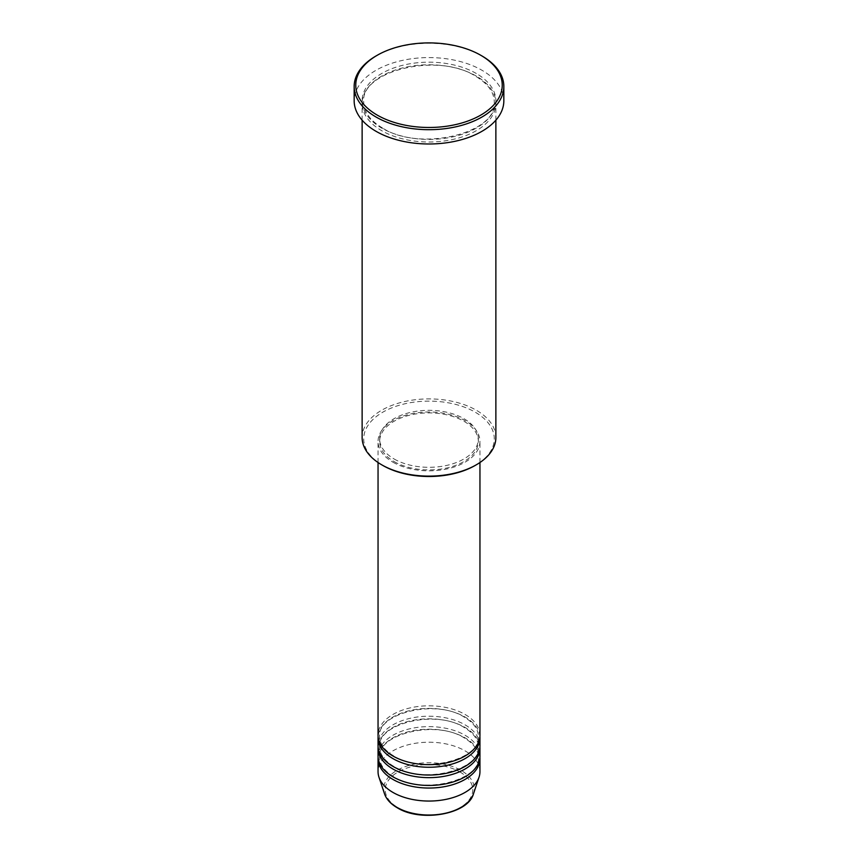 <?xml version="1.0" encoding="UTF-8"?>
<svg xmlns="http://www.w3.org/2000/svg" width="858" height="858" viewBox="0 0 858 858"><rect width="100%" height="100%" fill="white"/><g stroke="black" fill="none" stroke-linecap="round" stroke-linejoin="round"><path stroke-width="0.64" stroke-dasharray="4.29 3.22" d="M479.954 735.231A50.954 29.419 0 0 0 465.025 714.435A50.954 29.419 0 0 0 409.502 708.054A50.954 29.419 0 0 0 378.046 735.231M479.901 736.529A50.954 29.419 0 0 0 465.025 717.031A50.954 29.419 0 0 0 410.542 710.413A50.954 29.419 0 0 0 378.099 736.529M479.954 745.634A50.954 29.419 0 0 0 465.025 724.828A50.954 29.419 0 0 0 409.502 718.457A50.954 29.419 0 0 0 378.046 745.634M479.901 746.932A50.954 29.419 0 0 0 465.025 727.434A50.954 29.419 0 0 0 410.542 720.817A50.954 29.419 0 0 0 378.099 746.932M479.954 756.037A50.954 29.419 0 0 0 465.025 735.231A50.954 29.419 0 0 0 409.502 728.86A50.954 29.419 0 0 0 378.046 756.037M479.901 757.335A50.954 29.419 0 0 0 465.025 737.837A50.954 29.419 0 0 0 410.542 731.209A50.954 29.419 0 0 0 378.099 757.335M382.84 465.465A65.283 37.688 180 0 1 382.84 412.162A65.283 37.688 180 0 1 475.16 412.162A65.283 37.688 180 0 1 475.16 465.465M495.87 437.516A66.87 38.61 0 0 0 476.287 410.21A66.87 38.61 0 0 0 403.41 401.844A66.87 38.61 0 0 0 362.13 437.516M476.287 76.083A66.87 38.61 0 0 0 403.41 67.718A66.87 38.61 0 0 0 362.13 103.389A66.87 38.61 0 0 0 381.713 130.695A66.87 38.61 0 0 0 454.59 139.06A66.87 38.61 0 0 0 495.87 103.389A66.87 38.61 0 0 0 476.287 76.083M392.975 462.215A50.954 29.419 0 0 0 448.498 468.586A50.954 29.419 0 0 0 479.954 441.409A50.954 29.419 0 0 0 465.025 420.613A50.954 29.419 0 0 0 409.502 414.232A50.954 29.419 0 0 0 378.046 441.409A50.954 29.419 0 0 0 392.975 462.215M394.101 461.561A49.356 28.496 0 0 0 447.887 467.739A49.356 28.496 0 0 0 478.356 441.409A49.356 28.496 0 0 0 463.899 421.257A49.356 28.496 0 0 0 410.113 415.079A49.356 28.496 0 0 0 379.644 441.409A49.356 28.496 0 0 0 394.101 461.561M394.101 458.966A49.356 28.496 0 0 0 447.887 465.143A49.356 28.496 0 0 0 478.356 438.813A49.356 28.496 0 0 0 463.899 418.661A49.356 28.496 0 0 0 410.113 412.484A49.356 28.496 0 0 0 379.644 438.813A49.356 28.496 0 0 0 394.101 458.966M503.839 100.794A74.839 43.211 0 0 0 481.917 70.238A74.839 43.211 0 0 0 400.364 60.875A74.839 43.211 0 0 0 354.161 100.794M479.954 771.632A50.954 29.419 0 0 0 465.025 750.836A50.954 29.419 0 0 0 409.502 744.454A50.954 29.419 0 0 0 378.046 771.632M376.083 55.931A74.839 43.211 180 0 1 481.917 55.931M459.942 771.975A43.758 25.268 180 0 1 459.942 807.7A43.758 25.268 180 0 1 398.058 807.7A43.758 25.268 180 0 1 398.058 771.975A43.758 25.268 180 0 1 459.942 771.975M473.477 793.832A45.292 26.148 0 0 0 461.025 770.377A45.292 26.148 0 0 0 407.764 765.776A45.292 26.148 0 0 0 384.523 793.832M476.287 73.488A66.87 38.61 0 0 0 381.713 73.488A66.87 38.61 0 0 0 381.713 128.089A66.87 38.61 0 0 0 476.287 128.089A66.87 38.61 0 0 0 476.287 73.488M393.768 755.952C384.438 750.332 379.729 743.854 379.644 736.529C376.759 713.395 435.853 698.605 464.232 717.106C473.562 722.736 478.271 729.214 478.356 736.529C481.241 759.673 422.147 774.452 393.768 755.952M393.768 766.355C384.438 760.724 379.729 754.257 379.644 746.932C376.759 723.798 435.853 709.008 464.232 727.509C473.562 733.14 478.271 739.617 478.356 746.932C481.241 770.066 422.147 784.856 393.768 766.355M393.768 776.758C384.438 771.128 379.729 764.65 379.644 757.335C376.759 734.201 435.853 719.412 464.232 737.912C473.562 743.543 478.271 750.01 478.356 757.335C481.241 780.469 422.147 795.259 393.768 776.758M382.507 128.014C370.141 120.581 363.878 111.937 363.717 102.091C360.124 71.064 438.009 51.812 475.493 76.169C487.859 83.601 494.122 92.246 494.283 102.091C497.876 133.119 420.002 152.37 382.507 128.014M479.954 462.516L479.954 441.409M478.356 441.409L478.356 438.813M495.87 120.184L495.87 103.389M362.13 120.184L362.13 103.389M379.644 441.409L379.644 438.813M378.046 462.516L378.046 441.409"/><path stroke-width="1.29" d="M378.046 462.516L378.046 735.231A50.954 29.419 0 0 0 392.975 756.037A50.954 29.419 0 0 0 448.498 762.408A50.954 29.419 0 0 0 479.954 735.231L479.954 462.516M378.099 736.529A50.954 29.419 0 0 0 378.046 737.837A50.954 29.419 0 0 0 392.975 758.633A50.954 29.419 0 0 0 448.498 765.014A50.954 29.419 0 0 0 479.954 737.837A50.954 29.419 0 0 0 479.901 736.529M378.046 737.837L378.046 745.634A50.954 29.419 0 0 0 392.975 766.43A50.954 29.419 0 0 0 448.498 772.811A50.954 29.419 0 0 0 479.954 745.634L479.954 737.837M378.099 746.932A50.954 29.419 0 0 0 378.046 748.23A50.954 29.419 0 0 0 392.975 769.036A50.954 29.419 0 0 0 448.498 775.407A50.954 29.419 0 0 0 479.954 748.23A50.954 29.419 0 0 0 479.901 746.932M378.046 748.23L378.046 756.037A50.954 29.419 0 0 0 392.975 776.833A50.954 29.419 0 0 0 448.498 783.215A50.954 29.419 0 0 0 479.954 756.037L479.954 748.23M378.099 757.335A50.954 29.419 0 0 0 378.046 758.633A50.954 29.419 0 0 0 392.975 779.439A50.954 29.419 0 0 0 448.498 785.81A50.954 29.419 0 0 0 479.954 758.633A50.954 29.419 0 0 0 479.901 757.335M476.287 464.811L475.16 465.465A65.283 37.688 180 0 1 382.84 465.465L381.713 464.811A66.87 38.61 0 0 0 476.287 464.811A66.87 38.61 0 0 0 495.87 437.516L495.87 120.184M377.209 115.09A73.241 42.289 0 0 0 480.791 115.09A73.241 42.289 0 0 0 480.791 55.287L481.917 55.931A74.839 43.211 180 0 1 503.839 86.486A74.839 43.211 180 0 1 457.636 126.405A74.839 43.211 180 0 1 376.083 117.042A74.839 43.211 180 0 1 354.161 86.486A74.839 43.211 180 0 1 376.083 55.931L377.209 55.287A73.241 42.289 0 0 0 377.209 115.09M354.161 86.486L354.161 100.794A74.839 43.211 0 0 0 376.083 131.338A74.839 43.211 0 0 0 457.636 140.701A74.839 43.211 0 0 0 503.839 100.794L503.839 86.486M378.046 758.633L378.046 771.632A50.954 29.419 0 0 0 378.968 777.209A50.954 29.419 0 0 0 392.975 792.438A50.954 29.419 0 0 0 443.929 799.763A50.954 29.419 0 0 0 479.032 777.209A50.954 29.419 0 0 0 479.954 771.632L479.954 758.633M481.917 55.931L480.791 55.287A73.241 42.289 0 0 0 377.209 55.287M362.13 120.184L362.13 437.516A66.87 38.61 0 0 0 381.713 464.811L382.84 465.465M396.975 807.367A45.292 26.148 0 0 0 442.278 813.877A45.292 26.148 0 0 0 473.477 793.832C468.05 814.435 420.763 822.543 397.265 807.775C390.701 803.967 386.454 799.324 384.523 793.832A45.292 26.148 0 0 0 396.975 807.367M473.477 793.832L479.032 777.209M384.523 793.832L378.968 777.209"/></g></svg>
